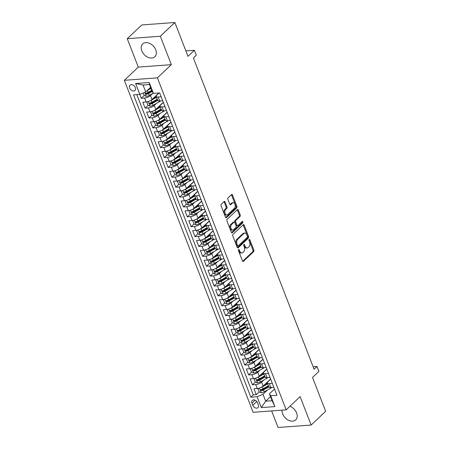 <?xml version="1.0" encoding="UTF-8"?>
<svg xmlns="http://www.w3.org/2000/svg" width="450" height="450" viewBox="0 0 450 450"><rect width="100%" height="100%" fill="white"/><g stroke="black" fill="none" stroke-linecap="round" stroke-linejoin="round"><path stroke-width="0.67" d="M238.596 249.553A0.776 0.478 85.8 0 0 238.461 250.605L242.46 260.91A1.114 0.681 85.8 0 0 243.112 261.478A1.114 0.681 85.8 0 0 243.405 261.343L253.665 251.629A1.114 0.681 85.8 0 0 253.862 250.116L249.862 239.811A0.776 0.478 85.8 0 0 249.407 239.411A0.776 0.478 85.8 0 0 249.204 239.513A0.776 0.478 85.8 0 0 249.064 240.57L249.581 241.903A3.561 2.177 85.8 0 1 248.963 246.729L248.107 247.539A3.561 2.177 85.8 0 1 247.168 247.984A3.561 2.177 85.8 0 1 245.081 246.167L244.564 244.834A0.776 0.478 85.8 0 0 244.108 244.434A0.776 0.478 85.8 0 0 243.9 244.53A0.776 0.478 85.8 0 0 243.765 245.588L244.282 246.921A3.561 2.177 85.8 0 1 243.658 251.752L242.803 252.562A3.561 2.177 85.8 0 1 241.864 253.007A3.561 2.177 85.8 0 1 239.777 251.184L239.259 249.851A0.776 0.478 85.8 0 0 238.804 249.452A0.776 0.478 85.8 0 0 238.596 249.553M141.806 50.839A8.837 6.255 -133.4 0 0 154.856 56.734A8.837 6.255 -133.4 0 0 155.751 49.804A8.837 6.255 -133.4 0 0 142.706 43.903A8.837 6.255 -133.4 0 0 141.806 50.839M282.077 410.141A8.837 6.255 -133.4 0 0 282.651 413.944A8.837 6.255 -133.4 0 0 295.695 419.844A8.837 6.255 -133.4 0 0 296.595 412.909A8.837 6.255 -133.4 0 0 289.957 406.26M129.645 88.043A3.623 2.565 -133.4 0 0 134.994 90.461A3.623 2.565 -133.4 0 0 135.36 87.621A3.623 2.565 -133.4 0 0 130.011 85.202A3.623 2.565 -133.4 0 0 129.645 88.043M225.09 201.971A1.114 0.681 85.8 0 0 224.438 201.403A1.114 0.681 85.8 0 0 224.145 201.538L221.265 204.266A1.114 0.681 85.8 0 0 221.074 205.774L225.512 217.221A1.114 0.681 85.8 0 0 226.164 217.789A1.114 0.681 85.8 0 0 226.457 217.648L236.722 207.934A1.114 0.681 85.8 0 0 236.914 206.426L232.476 194.979A1.114 0.681 85.8 0 0 231.823 194.411A1.114 0.681 85.8 0 0 231.531 194.552L228.049 197.843A1.114 0.681 85.8 0 0 227.857 199.356L229.759 204.249A1.114 0.681 85.8 0 0 230.411 204.817A1.114 0.681 85.8 0 0 230.704 204.683L232.431 203.046A2.976 1.817 85.8 0 1 233.213 202.674A2.976 1.817 85.8 0 1 235.148 204.829A2.976 1.817 85.8 0 1 234.439 208.237L227.683 214.633A2.976 1.817 85.8 0 1 226.901 215.004A2.976 1.817 85.8 0 1 224.966 212.85A2.976 1.817 85.8 0 1 225.675 209.447L226.8 208.378A1.114 0.681 85.8 0 0 226.991 206.871L225.09 201.971L224.201 202.039A1.114 0.681 85.8 0 0 223.993 201.684M271.637 410.918L278.066 427.5L311.136 425.048L325.659 411.3L312.531 377.46L318.921 371.407L317.002 366.469L314.1 369.219L193.382 57.983L196.284 55.232L194.366 50.293L185.878 50.923M160.335 36.248L127.266 38.7L138.279 67.106L171.349 64.654L160.335 36.248L174.853 22.5L187.976 56.34L194.366 50.293M171.349 64.654L157.41 77.85L286.178 409.838L253.108 412.29L124.341 80.308L157.41 77.85M311.136 425.048L300.122 396.641L286.178 409.838M232.965 234.428A1.114 0.681 85.8 0 0 232.774 235.941L237.212 247.382A1.114 0.681 85.8 0 0 237.864 247.95A1.114 0.681 85.8 0 0 238.157 247.815L248.417 238.095A1.114 0.681 85.8 0 0 248.614 236.588L244.176 225.141A1.114 0.681 85.8 0 0 243.523 224.572A1.114 0.681 85.8 0 0 243.231 224.713L232.965 234.428M231.362 232.301L226.924 220.86A1.114 0.681 85.8 0 1 227.115 219.347L237.381 209.632A1.114 0.681 85.8 0 1 237.673 209.492A1.114 0.681 85.8 0 1 238.326 210.06L240.227 214.959A1.114 0.681 85.8 0 1 240.03 216.467L235.868 220.41A1.114 0.681 85.8 0 0 235.676 221.917L236.936 225.169A1.114 0.681 85.8 0 0 237.589 225.737A1.114 0.681 85.8 0 0 237.881 225.596L242.213 221.496A0.776 0.478 85.8 0 1 242.421 221.4A0.776 0.478 85.8 0 1 242.927 221.963A0.776 0.478 85.8 0 1 242.741 222.851L232.307 232.729A1.114 0.681 85.8 0 1 232.014 232.869A1.114 0.681 85.8 0 1 231.362 232.301M127.266 38.7L141.784 24.953L174.853 22.5M139.815 94.404L141.311 98.263L144.203 95.524M147.043 92.835L146.441 93.409M152.646 93.499L150.469 95.558A4.528 1.597 158.8 0 1 144.574 98.021L146.104 101.976L142.841 102.218L145.142 108.146L148.033 105.407M150.874 102.718L150.272 103.286M156.476 103.382L154.305 105.435A4.528 1.597 158.8 0 1 148.404 107.904L149.934 111.853L146.672 112.095L148.972 118.024L151.869 115.284M154.704 112.601L154.102 113.169M160.307 113.259L158.136 115.318A4.528 1.597 158.8 0 1 152.235 117.782L153.771 121.736L150.508 121.978L152.809 127.907L155.7 125.168M158.541 122.479L157.939 123.047M164.143 123.142L161.966 125.201A4.528 1.597 158.8 0 1 156.071 127.665L157.601 131.614L154.339 131.856L156.639 137.784L159.531 135.045M162.371 132.362L161.769 132.93M167.974 133.02L165.797 135.079A4.528 1.597 158.8 0 1 159.902 137.543L161.432 141.497L158.169 141.739L160.47 147.667L163.367 144.928M166.202 142.239L165.6 142.808M171.804 142.903L169.633 144.962A4.528 1.597 158.8 0 1 163.732 147.426L165.268 151.374L162.006 151.616L164.306 157.545L167.197 154.806M170.032 152.123L169.436 152.691M175.635 152.781L173.464 154.839A4.528 1.597 158.8 0 1 167.569 157.303L169.099 161.257L165.836 161.499L168.137 167.428L171.028 164.689M173.869 162L173.267 162.568M179.471 162.664L177.294 164.722A4.528 1.597 158.8 0 1 171.399 167.186L172.929 171.141L169.667 171.382L171.968 177.306L174.864 174.566M177.699 171.883L177.097 172.451M183.302 172.541L181.131 174.6A4.528 1.597 158.8 0 1 175.23 177.064L176.766 181.018L173.503 181.26L175.798 187.189L178.695 184.449M181.53 181.761L180.934 182.334M187.132 182.424L184.961 184.483A4.528 1.597 158.8 0 1 179.061 186.947L180.596 190.901L177.334 191.143L179.634 197.072L182.526 194.327M185.366 191.644L184.764 192.212M190.969 192.308L188.792 194.361A4.528 1.597 158.8 0 1 182.897 196.83L184.427 200.779L181.164 201.021L183.465 206.949L186.362 204.21M189.197 201.521L188.595 202.095M194.799 202.185L192.628 204.244A4.528 1.597 158.8 0 1 186.727 206.708L188.263 210.662L185.001 210.904L187.296 216.833L190.192 214.093M193.028 211.404L192.426 211.972M198.63 212.068L196.459 214.121A4.528 1.597 158.8 0 1 190.558 216.591L192.094 220.539L188.831 220.781L191.132 226.71L194.023 223.971M196.864 221.282L196.262 221.856M202.466 221.946L200.289 224.004A4.528 1.597 158.8 0 1 194.394 226.468L195.924 230.422L192.662 230.664L194.963 236.593L197.859 233.854M200.694 231.165L200.093 231.733M206.297 231.829L204.126 233.882A4.528 1.597 158.8 0 1 198.225 236.351L199.761 240.3L196.498 240.542L198.793 246.471L201.69 243.731M204.525 241.048L203.923 241.616M210.127 241.706L207.956 243.765A4.528 1.597 158.8 0 1 202.056 246.229L203.591 250.183L200.329 250.425L202.629 256.354L205.521 253.614M208.361 250.926L207.759 251.494M213.964 251.589L211.787 253.648A4.528 1.597 158.8 0 1 205.892 256.112L207.422 260.061L204.159 260.303L206.46 266.231L209.357 263.492M212.192 260.809L211.59 261.377M217.794 261.467L215.623 263.526A4.528 1.597 158.8 0 1 209.722 265.989L211.258 269.944L207.996 270.186L210.291 276.114L213.188 273.375M216.023 270.686L215.421 271.254M221.625 271.35L219.454 273.409A4.528 1.597 158.8 0 1 213.553 275.873L215.089 279.821L211.826 280.063L214.127 285.992L217.018 283.252M219.859 280.569L219.257 281.137M225.461 281.227L223.284 283.286A4.528 1.597 158.8 0 1 217.389 285.75L218.919 289.704L215.657 289.946L217.958 295.875L220.849 293.136M223.689 290.447L223.088 291.015M229.292 291.111L227.121 293.169A4.528 1.597 158.8 0 1 221.22 295.633L222.75 299.588L219.487 299.829L221.788 305.752L224.685 303.013M227.52 300.33L226.918 300.898M233.123 300.988L230.951 303.047A4.528 1.597 158.8 0 1 225.051 305.511L226.586 309.465L223.324 309.707L225.624 315.636L228.516 312.896M231.356 310.207L230.754 310.781M236.959 310.871L234.782 312.93A4.528 1.597 158.8 0 1 228.887 315.394L230.417 319.348L227.154 319.59L229.455 325.519L232.346 322.774M235.187 320.091L234.585 320.659M240.789 320.754L238.612 322.808A4.528 1.597 158.8 0 1 232.718 325.277L234.248 329.226L230.985 329.468L233.286 335.396L236.183 332.657M239.018 329.968L238.416 330.542M244.62 330.632L242.449 332.691A4.528 1.597 158.8 0 1 236.548 335.154L238.084 339.109L234.821 339.351L237.122 345.279L240.013 342.54M242.848 339.851L242.252 340.419M248.451 340.515L246.279 342.568A4.528 1.597 158.8 0 1 240.384 345.037L241.914 348.986L238.652 349.228L240.953 355.157L243.844 352.418M246.684 349.729L246.083 350.303M252.287 350.392L250.11 352.451A4.528 1.597 158.8 0 1 244.215 354.915L245.745 358.869L242.482 359.111L244.783 365.04L247.68 362.301M250.515 359.612L249.913 360.18M256.118 360.276L253.946 362.329A4.528 1.597 158.8 0 1 248.046 364.798L249.581 368.747L246.319 368.989L248.619 374.918L251.511 372.178M254.346 369.495L253.749 370.063M259.948 370.153L257.777 372.212A4.528 1.597 158.8 0 1 251.876 374.676L253.412 378.63L250.149 378.872L252.45 384.801L255.713 384.559A4.528 1.597 -21.2 0 0 261.608 382.095L263.784 380.036M258.182 379.373L257.58 379.941M255.341 382.061L252.45 384.801M146.104 101.976A4.528 1.597 -21.2 0 0 152.004 99.512L158.889 92.987M149.934 111.853A4.528 1.597 -21.2 0 0 155.835 109.389L163.311 102.313M153.771 121.736A4.528 1.597 -21.2 0 0 159.666 119.272L167.147 112.191M157.601 131.614A4.528 1.597 -21.2 0 0 163.502 129.15L170.977 122.074M161.432 141.497A4.528 1.597 -21.2 0 0 167.333 139.033L174.808 131.951M165.268 151.374A4.528 1.597 -21.2 0 0 171.163 148.911L178.644 141.834M169.099 161.257A4.528 1.597 -21.2 0 0 174.999 158.794L182.475 151.712M172.929 171.141A4.528 1.597 -21.2 0 0 178.83 168.671L186.306 161.595M176.766 181.018A4.528 1.597 -21.2 0 0 182.661 178.554L190.142 171.472M180.596 190.901A4.528 1.597 -21.2 0 0 186.497 188.432L193.972 181.356M184.427 200.779A4.528 1.597 -21.2 0 0 190.328 198.315L197.803 191.233M188.263 210.662A4.528 1.597 -21.2 0 0 194.158 208.192L201.634 201.116M192.094 220.539A4.528 1.597 -21.2 0 0 197.994 218.076L205.47 210.994M195.924 230.422A4.528 1.597 -21.2 0 0 201.825 227.959L209.301 220.877M199.761 240.3A4.528 1.597 -21.2 0 0 205.656 237.836L213.131 230.76M203.591 250.183A4.528 1.597 -21.2 0 0 209.486 247.719L216.968 240.638M207.422 260.061A4.528 1.597 -21.2 0 0 213.322 257.597L220.798 250.521M211.258 269.944A4.528 1.597 -21.2 0 0 217.153 267.48L224.629 260.398M215.089 279.821A4.528 1.597 -21.2 0 0 220.984 277.358L228.465 270.281M218.919 289.704A4.528 1.597 -21.2 0 0 224.82 287.241L232.296 280.159M222.75 299.588A4.528 1.597 -21.2 0 0 228.651 297.118L236.126 290.042M226.586 309.465A4.528 1.597 -21.2 0 0 232.481 307.001L239.963 299.919M230.417 319.348A4.528 1.597 -21.2 0 0 236.317 316.879L243.793 309.803M234.248 329.226A4.528 1.597 -21.2 0 0 240.148 326.762L247.624 319.68M238.084 339.109A4.528 1.597 -21.2 0 0 243.979 336.639L251.46 329.563M241.914 348.986A4.528 1.597 -21.2 0 0 247.815 346.522L255.291 339.441M245.745 358.869A4.528 1.597 -21.2 0 0 251.646 356.406L259.121 349.324M249.581 368.747A4.528 1.597 -21.2 0 0 255.476 366.283L262.957 359.207M253.412 378.63A4.528 1.597 -21.2 0 0 259.312 376.166L266.788 369.084M258.334 404.887L257.49 402.716A3.51 2.486 -133.4 0 0 252.304 400.371A3.51 2.486 -133.4 0 0 251.949 403.127L252.787 405.304A3.51 2.486 -133.4 0 0 257.974 407.644A3.51 2.486 -133.4 0 0 258.334 404.887M139.832 94.404L135.619 83.537L149.203 82.524L153.416 93.397L152.167 91.462L149.484 84.544L143.049 85.022L145.732 91.941L139.832 94.404L133.577 94.866L250.847 397.209L257.102 396.748L263.002 394.284L267.615 389.914M153.416 93.397L159.677 92.931L276.947 395.274L270.692 395.741L274.905 406.609L261.321 407.616L257.102 396.748M159.131 92.97L156.904 95.079A4.528 1.597 158.8 0 0 156.257 96.452L157.787 100.406A4.528 1.597 -21.2 0 0 159.688 100.969L162.703 100.744M163.373 102.465L160.74 104.962A4.528 1.597 158.8 0 0 160.088 106.335L161.623 110.284A4.528 1.597 -21.2 0 0 163.524 110.846L166.539 110.621M167.203 112.348L164.571 114.84A4.528 1.597 158.8 0 0 163.918 116.212L165.454 120.167A4.528 1.597 -21.2 0 0 167.355 120.729L170.37 120.504M171.039 122.226L168.401 124.723A4.528 1.597 158.8 0 0 167.754 126.096L169.284 130.044A4.528 1.597 -21.2 0 0 171.186 130.607L174.201 130.382M174.87 132.109L172.232 134.601A4.528 1.597 158.8 0 0 171.585 135.973L173.121 139.928A4.528 1.597 -21.2 0 0 175.022 140.49L178.031 140.265M178.701 141.986L176.068 144.484A4.528 1.597 158.8 0 0 175.416 145.856L176.951 149.805A4.528 1.597 -21.2 0 0 178.852 150.368L181.868 150.143M182.537 151.869L179.899 154.361A4.528 1.597 158.8 0 0 179.252 155.734L180.782 159.688A4.528 1.597 -21.2 0 0 182.683 160.251L185.698 160.026M186.368 161.747L183.729 164.244A4.528 1.597 158.8 0 0 183.083 165.617L184.618 169.571A4.528 1.597 -21.2 0 0 186.519 170.128L189.529 169.909M190.198 171.63L187.566 174.122A4.528 1.597 158.8 0 0 186.913 175.494L188.449 179.449A4.528 1.597 -21.2 0 0 190.35 180.011L193.365 179.786M194.034 181.507L191.396 184.005A4.528 1.597 158.8 0 0 190.749 185.377L192.279 189.332A4.528 1.597 -21.2 0 0 194.181 189.889L197.196 189.669M197.865 191.391L195.227 193.882A4.528 1.597 158.8 0 0 194.58 195.261L196.116 199.209A4.528 1.597 -21.2 0 0 198.011 199.772L201.026 199.547M201.696 201.268L199.063 203.766A4.528 1.597 158.8 0 0 198.411 205.138L199.946 209.093A4.528 1.597 -21.2 0 0 201.847 209.649L204.862 209.43M205.526 211.151L202.894 213.649A4.528 1.597 158.8 0 0 202.247 215.021L203.777 218.97A4.528 1.597 -21.2 0 0 205.678 219.532L208.693 219.308M209.362 221.034L206.724 223.526A4.528 1.597 158.8 0 0 206.078 224.899L207.607 228.853A4.528 1.597 -21.2 0 0 209.509 229.416L212.524 229.191M213.193 230.912L210.561 233.409A4.528 1.597 158.8 0 0 209.908 234.782L211.444 238.731A4.528 1.597 -21.2 0 0 213.345 239.293L216.36 239.068M217.024 240.795L214.391 243.287A4.528 1.597 158.8 0 0 213.744 244.659L215.274 248.614A4.528 1.597 -21.2 0 0 217.176 249.176L220.191 248.951M220.86 250.672L218.222 253.17A4.528 1.597 158.8 0 0 217.575 254.542L219.105 258.491A4.528 1.597 -21.2 0 0 221.006 259.054L224.021 258.829M224.691 260.556L222.058 263.048A4.528 1.597 158.8 0 0 221.406 264.42L222.941 268.374A4.528 1.597 -21.2 0 0 224.843 268.937L227.857 268.712M228.521 270.433L225.889 272.931A4.528 1.597 158.8 0 0 225.242 274.303L226.772 278.252A4.528 1.597 -21.2 0 0 228.673 278.814L231.688 278.589M232.357 280.316L229.719 282.808A4.528 1.597 158.8 0 0 229.072 284.181L230.602 288.135A4.528 1.597 -21.2 0 0 232.504 288.697L235.519 288.473M236.188 290.194L233.556 292.691A4.528 1.597 158.8 0 0 232.903 294.064L234.439 298.018A4.528 1.597 -21.2 0 0 236.34 298.575L239.355 298.356M240.019 300.077L237.386 302.569A4.528 1.597 158.8 0 0 236.734 303.941L238.269 307.896A4.528 1.597 -21.2 0 0 240.171 308.458L243.186 308.233M243.855 309.954L241.217 312.452A4.528 1.597 158.8 0 0 240.57 313.824L242.1 317.779A4.528 1.597 -21.2 0 0 244.001 318.336L247.016 318.116M247.686 319.838L245.047 322.329A4.528 1.597 158.8 0 0 244.401 323.707L245.936 327.656A4.528 1.597 -21.2 0 0 247.838 328.219L250.847 327.994M251.516 329.715L248.884 332.213A4.528 1.597 158.8 0 0 248.231 333.585L249.767 337.539A4.528 1.597 -21.2 0 0 251.668 338.096L254.683 337.877M255.352 339.598L252.714 342.096A4.528 1.597 158.8 0 0 252.067 343.468L253.597 347.417A4.528 1.597 -21.2 0 0 255.499 347.979L258.514 347.754M259.183 349.481L256.545 351.973A4.528 1.597 158.8 0 0 255.898 353.346L257.434 357.3A4.528 1.597 -21.2 0 0 259.335 357.863L262.344 357.637M263.014 359.359L260.381 361.856A4.528 1.597 158.8 0 0 259.729 363.229L261.264 367.178A4.528 1.597 -21.2 0 0 263.166 367.74L266.181 367.515M266.85 369.242L264.212 371.734A4.528 1.597 158.8 0 0 263.565 373.106L265.095 377.061A4.528 1.597 -21.2 0 0 266.996 377.623L270.011 377.398M136.817 94.629L253.288 394.903L256.281 394.678L253.98 388.749L257.243 388.507A4.528 1.597 -21.2 0 0 263.143 386.044L270.619 378.968M270.681 379.119L268.043 381.617A4.528 1.597 -21.2 0 0 267.396 382.989A4.528 1.597 -21.2 0 0 269.297 383.552L272.312 383.327M267.396 382.989L268.931 386.938A4.528 1.597 -21.2 0 0 270.827 387.501L273.842 387.276M161.173 96.789L158.158 97.014A4.528 1.597 158.8 0 1 156.257 96.452M165.004 106.672L161.989 106.892A4.528 1.597 158.8 0 1 160.088 106.335M168.834 116.55L165.819 116.775A4.528 1.597 158.8 0 1 163.918 116.212M172.671 126.433L169.656 126.658A4.528 1.597 158.8 0 1 167.754 126.096M176.501 136.311L173.486 136.536A4.528 1.597 158.8 0 1 171.585 135.973M180.332 146.194L177.317 146.419A4.528 1.597 158.8 0 1 175.416 145.856M184.168 156.071L181.153 156.296A4.528 1.597 158.8 0 1 179.252 155.734M187.999 165.954L184.984 166.179A4.528 1.597 158.8 0 1 183.083 165.617M191.829 175.832L188.814 176.057A4.528 1.597 158.8 0 1 186.913 175.494M195.666 185.715L192.651 185.94A4.528 1.597 158.8 0 1 190.749 185.377M199.496 195.598L196.481 195.817A4.528 1.597 158.8 0 1 194.58 195.261M203.327 205.476L200.312 205.701A4.528 1.597 158.8 0 1 198.411 205.138M207.157 215.359L204.148 215.578A4.528 1.597 158.8 0 1 202.247 215.021M210.994 225.236L207.979 225.461A4.528 1.597 158.8 0 1 206.078 224.899M214.824 235.119L211.809 235.339A4.528 1.597 158.8 0 1 209.908 234.782M218.655 244.997L215.646 245.222A4.528 1.597 158.8 0 1 213.744 244.659M222.491 254.88L219.476 255.105A4.528 1.597 158.8 0 1 217.575 254.542M226.322 264.757L223.307 264.983A4.528 1.597 158.8 0 1 221.406 264.42M230.153 274.641L227.138 274.866A4.528 1.597 158.8 0 1 225.242 274.303M233.989 284.518L230.974 284.743A4.528 1.597 158.8 0 1 229.072 284.181M237.819 294.401L234.804 294.626A4.528 1.597 158.8 0 1 232.903 294.064M241.65 304.279L238.635 304.504A4.528 1.597 158.8 0 1 236.734 303.941M245.486 314.162L242.471 314.387A4.528 1.597 158.8 0 1 240.57 313.824M249.317 324.045L246.302 324.264A4.528 1.597 158.8 0 1 244.401 323.707M253.148 333.923L250.132 334.147A4.528 1.597 158.8 0 1 248.231 333.585M256.984 343.806L253.969 344.025A4.528 1.597 158.8 0 1 252.067 343.468M260.814 353.683L257.799 353.908A4.528 1.597 158.8 0 1 255.898 353.346M264.645 363.566L261.63 363.786A4.528 1.597 158.8 0 1 259.729 363.229M268.481 373.444L265.466 373.669A4.528 1.597 158.8 0 1 263.565 373.106M251.876 374.676L248.619 374.918M248.046 364.798L244.783 365.04M244.215 354.915L240.953 355.157M240.384 345.037L237.122 345.279M236.548 335.154L233.286 335.396M232.718 325.277L229.455 325.519M228.887 315.394L225.624 315.636M225.051 305.511L221.788 305.752M221.22 295.633L217.958 295.875M217.389 285.75L214.127 285.992M213.553 275.873L210.291 276.114M209.722 265.989L206.46 266.231M205.892 256.112L202.629 256.354M202.056 246.229L198.793 246.471M198.225 236.351L194.963 236.593M194.394 226.468L191.132 226.71M190.558 216.591L187.296 216.833M186.727 206.708L183.465 206.949M182.897 196.83L179.634 197.072M179.061 186.947L175.798 187.189M175.23 177.064L171.968 177.306M171.399 167.186L168.137 167.428M167.569 157.303L164.306 157.545M163.732 147.426L160.47 147.667M159.902 137.543L156.639 137.784M156.071 127.665L152.809 127.907M152.235 117.782L148.972 118.024M148.404 107.904L145.142 108.146M144.574 98.021L141.311 98.263M145.732 91.941L150.576 87.356M263.002 394.284L265.686 401.197L272.121 400.719L269.438 393.806L270.692 395.741M270.529 396.613L265.686 401.197L261.321 407.616M274.511 389.002L269.438 393.806M138.279 67.106L124.341 80.308M317.002 366.469L313.144 366.756M262.012 389.256L261.411 389.824M259.178 391.939L256.281 394.678M253.288 394.903L250.847 397.209M272.121 400.719L274.905 406.609M135.619 83.537L143.049 85.022M149.203 82.524L149.484 84.544M238.393 249.992L238.882 251.252A3.561 2.177 85.8 0 0 240.969 253.074L241.864 253.007M247.168 247.984L246.274 248.051A3.561 2.177 85.8 0 1 244.187 246.229L243.697 244.974M242.662 261.264L252.771 251.691A1.114 0.681 85.8 0 0 252.968 250.183L249.002 239.957M237.414 247.736L247.528 238.162A1.114 0.681 85.8 0 0 247.719 236.655L243.281 225.208A1.114 0.681 85.8 0 0 243.073 224.859M237.594 245.559A0.776 0.478 85.8 0 0 238.05 245.959A0.776 0.478 85.8 0 0 238.258 245.863L247.264 237.33A0.776 0.478 85.8 0 0 247.399 236.278L246.853 234.872A3.561 2.177 85.8 0 0 244.766 233.049A3.561 2.177 85.8 0 0 243.827 233.494L237.673 239.321A3.561 2.177 85.8 0 0 237.049 244.153L237.594 245.559L236.7 245.627A0.776 0.478 85.8 0 0 237.161 246.026L238.05 245.959M244.766 233.049L243.872 233.117A3.561 2.177 85.8 0 0 242.933 233.561L243.827 233.494M236.7 245.627L236.154 244.221A3.561 2.177 85.8 0 1 236.779 239.389L242.933 233.561M237.589 225.737L236.694 225.804A1.114 0.681 85.8 0 1 236.042 225.236L234.782 221.985A1.114 0.681 85.8 0 1 234.973 220.477L239.136 216.534A1.114 0.681 85.8 0 0 239.333 215.027L237.431 210.127A1.114 0.681 85.8 0 0 237.223 209.779M231.57 232.656L241.847 222.919A0.776 0.478 85.8 0 0 241.937 221.76M231.553 224.499A2.976 1.817 85.8 0 0 230.844 227.903A2.976 1.817 85.8 0 0 232.779 230.057A2.976 1.817 85.8 0 0 233.561 229.686L235.941 227.436A1.114 0.681 85.8 0 0 236.138 225.922L234.877 222.677A1.114 0.681 85.8 0 0 234.225 222.103A1.114 0.681 85.8 0 0 233.933 222.244L231.553 224.499L230.659 224.567A2.976 1.817 85.8 0 0 229.95 227.97A2.976 1.817 85.8 0 0 231.885 230.124L232.779 230.057M234.225 222.103L233.331 222.171A1.114 0.681 85.8 0 0 233.038 222.311L233.933 222.244M230.659 224.567L233.038 222.311M226.901 215.004L226.007 215.072A2.976 1.817 85.8 0 1 224.072 212.917A2.976 1.817 85.8 0 1 224.781 209.509L225.906 208.446A1.114 0.681 85.8 0 0 226.097 206.933L224.201 202.039M233.213 202.674L232.318 202.742A2.976 1.817 85.8 0 0 231.536 203.113L232.431 203.046M229.961 204.604L231.536 203.113M225.72 217.569L235.828 208.001A1.114 0.681 85.8 0 0 236.019 206.494L231.581 195.047A1.114 0.681 85.8 0 0 231.379 194.698M258.964 388.192L257.996 388.963L259.149 391.928L261.321 392.782A3.004 1.057 -21.2 0 0 264.24 391.826L270.321 388.384A8.662 3.06 -21.2 0 0 271.828 387.428M260.646 387.596A3.004 1.057 -21.2 0 0 262.322 386.887L267.722 383.827M263.829 385.391L267.519 383.304M268.447 385.706L263.048 388.766A3.004 1.057 158.8 0 1 260.871 389.604C260.241 390.139 260.392 390.532 261.332 390.791A3.004 1.057 -21.2 0 0 263.509 389.953L268.909 386.893M268.706 386.37L262.811 389.706A1.53 0.54 158.8 0 1 262.17 389.998L261.332 390.791M260.871 389.604L260.589 389.745M257.996 388.963L258.75 388.249M255.133 378.315L254.166 379.086L255.313 382.05L257.484 382.905A3.004 1.057 -21.2 0 0 260.404 381.949L266.484 378.506A8.662 3.06 -21.2 0 0 267.998 377.544M256.809 377.713A3.004 1.057 -21.2 0 0 258.491 377.004L263.891 373.95M259.999 375.514L263.689 373.427M264.617 375.829L259.217 378.883A3.004 1.057 158.8 0 1 257.04 379.721C256.41 380.261 256.562 380.655 257.501 380.908A3.004 1.057 -21.2 0 0 259.678 380.07L265.078 377.01M264.876 376.487L258.981 379.828A1.53 0.54 158.8 0 1 258.334 380.115L257.501 380.908M257.04 379.721L256.759 379.862M254.166 379.086L254.919 378.371M251.297 368.432L250.335 369.202L251.482 372.167L253.654 373.022A3.004 1.057 -21.2 0 0 256.573 372.066L262.654 368.623A8.662 3.06 -21.2 0 0 264.167 367.667M252.979 367.836A3.004 1.057 -21.2 0 0 254.655 367.127L260.055 364.067M256.168 365.631L259.852 363.544M260.786 365.946L255.386 369.006A3.004 1.057 158.8 0 1 253.209 369.844C252.579 370.378 252.731 370.772 253.665 371.031A3.004 1.057 -21.2 0 0 255.842 370.187L261.248 367.132M261.039 366.609L255.144 369.945A1.53 0.54 158.8 0 1 254.503 370.238L253.665 371.031M253.209 369.844L252.928 369.984M250.335 369.202L251.089 368.488M247.466 358.554L246.499 359.325L247.652 362.289L249.823 363.144A3.004 1.057 -21.2 0 0 252.743 362.188L258.823 358.746A8.662 3.06 -21.2 0 0 260.331 357.784M249.148 357.952A3.004 1.057 -21.2 0 0 250.824 357.244L256.224 354.189M252.332 355.753L256.022 353.666M256.956 356.068L251.55 359.123A3.004 1.057 158.8 0 1 249.373 359.961C248.743 360.501 248.895 360.894 249.834 361.147A3.004 1.057 -21.2 0 0 252.011 360.309L257.411 357.249M257.209 356.726L251.314 360.067A1.53 0.54 158.8 0 1 250.672 360.354L249.834 361.147M249.373 359.961L249.092 360.101M246.499 359.325L247.252 358.611M243.636 348.671L242.668 349.442L243.816 352.406L245.987 353.261A3.004 1.057 -21.2 0 0 248.906 352.305L254.987 348.863A8.662 3.06 -21.2 0 0 256.5 347.906M245.312 348.075A3.004 1.057 -21.2 0 0 246.994 347.366L252.394 344.306M248.501 345.87L252.191 343.783M253.119 346.185L247.719 349.245A3.004 1.057 158.8 0 1 245.542 350.083C244.912 350.618 245.064 351.011 246.004 351.27A3.004 1.057 -21.2 0 0 248.181 350.426L253.581 347.372M253.378 346.843L247.483 350.184A1.53 0.54 158.8 0 1 246.836 350.477L246.004 351.27M245.542 350.083L245.261 350.224M242.668 349.442L243.422 348.728M239.799 338.794L238.838 339.564L239.985 342.529L242.156 343.384A3.004 1.057 -21.2 0 0 245.076 342.428L251.156 338.985A8.662 3.06 -21.2 0 0 252.669 338.023M241.481 338.192A3.004 1.057 -21.2 0 0 243.157 337.483L248.558 334.429M244.671 335.993L248.355 333.9M249.289 336.302L243.889 339.362A3.004 1.057 158.8 0 1 241.712 340.2C241.082 340.734 241.234 341.134 242.167 341.387A3.004 1.057 -21.2 0 0 244.35 340.549L249.75 337.489M249.542 336.966L243.647 340.301A1.53 0.54 158.8 0 1 243.006 340.594L242.167 341.387M241.712 340.2L241.431 340.341M238.838 339.564L239.591 338.85M235.969 328.911L235.001 329.681L236.154 332.646L238.326 333.501A3.004 1.057 -21.2 0 0 241.245 332.544L247.326 329.102A8.662 3.06 -21.2 0 0 248.839 328.146M237.651 328.314A3.004 1.057 -21.2 0 0 239.327 327.606L244.727 324.546M240.834 326.109L244.524 324.022M245.458 326.424L240.053 329.484A3.004 1.057 158.8 0 1 237.876 330.322C237.246 330.857 237.403 331.251 238.337 331.504A3.004 1.057 -21.2 0 0 240.514 330.666L245.914 327.611M245.711 327.082L239.816 330.424A1.53 0.54 158.8 0 1 239.175 330.716L238.337 331.504M237.876 330.322L237.594 330.463M235.001 329.681L235.761 328.967M232.138 319.027L231.171 319.804L232.318 322.762L234.489 323.623A3.004 1.057 -21.2 0 0 237.409 322.667L243.489 319.219A8.662 3.06 -21.2 0 0 245.002 318.262M233.82 318.431A3.004 1.057 -21.2 0 0 235.496 317.723L240.896 314.668M237.004 316.232L240.694 314.139M241.622 316.541L236.222 319.601A3.004 1.057 158.8 0 1 234.045 320.439C233.415 320.974 233.567 321.373 234.506 321.626A3.004 1.057 -21.2 0 0 236.683 320.788L242.083 317.728M241.881 317.205L235.986 320.541A1.53 0.54 158.8 0 1 235.339 320.833L234.506 321.626M234.045 320.439L233.764 320.58M231.171 319.804L231.924 319.084M228.302 309.15L227.34 309.921L228.487 312.885L230.659 313.74A3.004 1.057 -21.2 0 0 233.578 312.784L239.659 309.341A8.662 3.06 -21.2 0 0 241.172 308.385M229.984 308.554A3.004 1.057 -21.2 0 0 231.66 307.845L237.06 304.785M233.173 306.349L236.857 304.262M237.791 306.664L232.391 309.718A3.004 1.057 158.8 0 1 230.214 310.562C229.584 311.096 229.736 311.49 230.67 311.743A3.004 1.057 -21.2 0 0 232.852 310.905L238.252 307.851M238.05 307.322L232.149 310.663A1.53 0.54 158.8 0 1 231.508 310.956L230.67 311.743M230.214 310.562L229.933 310.702M227.34 309.921L228.094 309.206M224.471 299.267L223.504 300.037L224.657 303.002L226.828 303.857A3.004 1.057 -21.2 0 0 229.748 302.901L235.828 299.458A8.662 3.06 -21.2 0 0 237.341 298.502M226.153 298.671A3.004 1.057 -21.2 0 0 227.829 297.962L233.229 294.907M229.337 296.466L233.027 294.379M233.961 296.781L228.555 299.841A3.004 1.057 158.8 0 1 226.378 300.679C225.748 301.213 225.906 301.613 226.839 301.866A3.004 1.057 -21.2 0 0 229.016 301.027L234.416 297.968M234.214 297.444L228.319 300.78A1.53 0.54 158.8 0 1 227.678 301.072L226.839 301.866M226.378 300.679L226.097 300.819M223.504 300.037L224.263 299.323M220.641 289.389L219.673 290.16L220.821 293.124L222.992 293.979A3.004 1.057 -21.2 0 0 225.911 293.023L231.992 289.581A8.662 3.06 -21.2 0 0 233.505 288.624M222.322 288.793A3.004 1.057 -21.2 0 0 223.999 288.084L229.399 285.024M225.506 286.588L229.196 284.501M230.124 286.903L224.724 289.957A3.004 1.057 158.8 0 1 222.547 290.796C221.917 291.336 222.069 291.729 223.009 291.983A3.004 1.057 -21.2 0 0 225.186 291.144L230.586 288.09M230.383 287.561L224.488 290.902A1.53 0.54 158.8 0 1 223.841 291.195L223.009 291.983M222.547 290.796L222.266 290.942M219.673 290.16L220.427 289.446M216.804 279.506L215.843 280.277L216.99 283.241L219.161 284.096A3.004 1.057 -21.2 0 0 222.081 283.14L228.161 279.697A8.662 3.06 -21.2 0 0 229.674 278.741M218.486 278.91A3.004 1.057 -21.2 0 0 220.162 278.201L225.568 275.141M221.676 276.705L225.36 274.618M226.294 277.02L220.894 280.08A3.004 1.057 158.8 0 1 218.717 280.918C218.087 281.452 218.239 281.846 219.178 282.105A3.004 1.057 -21.2 0 0 221.355 281.267L226.755 278.207M226.553 277.684L220.652 281.019A1.53 0.54 158.8 0 1 220.011 281.312L219.178 282.105M218.717 280.918L218.436 281.059M215.843 280.277L216.596 279.562M212.974 269.629L212.006 270.399L213.159 273.364L215.331 274.219A3.004 1.057 -21.2 0 0 218.25 273.262L224.331 269.82A8.662 3.06 -21.2 0 0 225.844 268.858M214.656 269.027A3.004 1.057 -21.2 0 0 216.332 268.324L221.732 265.264M217.839 266.827L221.529 264.741M222.463 267.142L217.063 270.197A3.004 1.057 158.8 0 1 214.881 271.035C214.251 271.575 214.408 271.969 215.342 272.222A3.004 1.057 -21.2 0 0 217.519 271.384L222.919 268.324M222.716 267.801L216.821 271.142A1.53 0.54 158.8 0 1 216.18 271.434L215.342 272.222M214.881 271.035L214.599 271.181M212.006 270.399L212.766 269.685M209.143 259.746L208.176 260.516L209.329 263.481L211.494 264.336A3.004 1.057 -21.2 0 0 214.414 263.379L220.494 259.937A8.662 3.06 -21.2 0 0 222.007 258.981M210.825 259.149A3.004 1.057 -21.2 0 0 212.501 258.441L217.901 255.381M214.009 256.944L217.699 254.857M218.627 257.259L213.227 260.319A3.004 1.057 158.8 0 1 211.05 261.157C210.42 261.692 210.572 262.086 211.511 262.344A3.004 1.057 -21.2 0 0 213.688 261.506L219.088 258.446M218.886 257.923L212.991 261.259A1.53 0.54 158.8 0 1 212.344 261.551L211.511 262.344M211.05 261.157L210.769 261.298M208.176 260.516L208.929 259.802M205.312 249.868L204.345 250.639L205.493 253.603L207.664 254.458A3.004 1.057 -21.2 0 0 210.583 253.502L216.664 250.059A8.662 3.06 -21.2 0 0 218.177 249.097M206.989 249.266A3.004 1.057 -21.2 0 0 208.665 248.558L214.071 245.503M210.178 247.067L213.862 244.98M214.796 247.382L209.396 250.436A3.004 1.057 158.8 0 1 207.219 251.274C206.589 251.814 206.741 252.208 207.681 252.461A3.004 1.057 -21.2 0 0 209.857 251.623L215.257 248.563M215.055 248.04L209.154 251.381A1.53 0.54 158.8 0 1 208.513 251.668L207.681 252.461M207.219 251.274L206.938 251.415M204.345 250.639L205.099 249.924M201.476 239.985L200.509 240.756L201.662 243.72L203.833 244.575A3.004 1.057 -21.2 0 0 206.752 243.619L212.833 240.176A8.662 3.06 -21.2 0 0 214.346 239.22M203.158 239.389A3.004 1.057 -21.2 0 0 204.834 238.68L210.234 235.62M206.342 237.184L210.032 235.097M210.966 237.499L205.566 240.559A3.004 1.057 158.8 0 1 203.389 241.397C202.753 241.931 202.911 242.325 203.844 242.584A3.004 1.057 -21.2 0 0 206.021 241.74L211.421 238.686M211.219 238.162L205.324 241.498A1.53 0.54 158.8 0 1 204.683 241.791L203.844 242.584M203.389 241.397L203.102 241.537M200.509 240.756L201.268 240.041M197.646 230.107L196.678 230.878L197.831 233.843L200.002 234.697A3.004 1.057 -21.2 0 0 202.916 233.741L208.997 230.299A8.662 3.06 -21.2 0 0 210.51 229.337M199.328 229.506A3.004 1.057 -21.2 0 0 201.004 228.797L206.404 225.743M202.511 227.306L206.201 225.219M207.129 227.621L201.729 230.676A3.004 1.057 158.8 0 1 199.553 231.514C198.922 232.054 199.074 232.447 200.014 232.701A3.004 1.057 -21.2 0 0 202.191 231.862L207.591 228.803M207.388 228.279L201.493 231.621A1.53 0.54 158.8 0 1 200.852 231.907L200.014 232.701M199.553 231.514L199.271 231.654M196.678 230.878L197.432 230.164M193.815 220.224L192.847 220.995L193.995 223.959L196.166 224.814A3.004 1.057 -21.2 0 0 199.086 223.858L205.166 220.416A8.662 3.06 -21.2 0 0 206.679 219.459M195.491 219.628A3.004 1.057 -21.2 0 0 197.173 218.919L202.573 215.859M198.681 217.423L202.365 215.336M203.299 217.738L197.899 220.798A3.004 1.057 158.8 0 1 195.722 221.636C195.092 222.171 195.244 222.564 196.183 222.823A3.004 1.057 -21.2 0 0 198.36 221.979L203.76 218.925M203.558 218.402L197.657 221.737A1.53 0.54 158.8 0 1 197.016 222.03L196.183 222.823M195.722 221.636L195.441 221.777M192.847 220.995L193.601 220.281M189.979 210.347L189.017 211.118L190.164 214.082L192.336 214.937A3.004 1.057 -21.2 0 0 195.255 213.981L201.336 210.538A8.662 3.06 -21.2 0 0 202.849 209.576M191.661 209.745A3.004 1.057 -21.2 0 0 193.337 209.036L198.737 205.982M194.85 207.546L198.534 205.453M199.468 207.855L194.068 210.915A3.004 1.057 158.8 0 1 191.891 211.753C191.256 212.287 191.413 212.687 192.347 212.94A3.004 1.057 -21.2 0 0 194.524 212.102L199.929 209.042M199.721 208.519L193.826 211.854A1.53 0.54 158.8 0 1 193.185 212.147L192.347 212.94M191.891 211.753L191.61 211.894M189.017 211.118L189.771 210.403M186.148 200.464L185.181 201.234L186.334 204.199L188.505 205.054A3.004 1.057 -21.2 0 0 191.424 204.097L197.505 200.655A8.662 3.06 -21.2 0 0 199.013 199.699M187.83 199.868A3.004 1.057 -21.2 0 0 189.506 199.159L194.906 196.099M191.014 197.662L194.704 195.576M195.632 197.977L190.232 201.037A3.004 1.057 158.8 0 1 188.055 201.876C187.425 202.41 187.577 202.804 188.516 203.057A3.004 1.057 -21.2 0 0 190.693 202.219L196.093 199.164M195.891 198.636L189.996 201.977A1.53 0.54 158.8 0 1 189.354 202.269L188.516 203.057M188.055 201.876L187.774 202.016M185.181 201.234L185.934 200.52M182.317 190.581L181.35 191.357L182.498 194.321L184.669 195.176A3.004 1.057 -21.2 0 0 187.588 194.22L193.669 190.772A8.662 3.06 -21.2 0 0 195.182 189.816M183.994 189.984A3.004 1.057 -21.2 0 0 185.676 189.276L191.076 186.221M187.183 187.785L190.873 185.692M191.801 188.094L186.401 191.154A3.004 1.057 158.8 0 1 184.224 191.993C183.594 192.527 183.746 192.926 184.686 193.179A3.004 1.057 -21.2 0 0 186.862 192.341L192.263 189.281M192.06 188.758L186.159 192.094A1.53 0.54 158.8 0 1 185.518 192.386L184.686 193.179M184.224 191.993L183.943 192.133M181.35 191.357L182.104 190.637M178.481 180.703L177.519 181.474L178.667 184.438L180.838 185.293A3.004 1.057 -21.2 0 0 183.757 184.337L189.838 180.894A8.662 3.06 -21.2 0 0 191.351 179.938M180.163 180.107A3.004 1.057 -21.2 0 0 181.839 179.398L187.239 176.338M183.352 177.902L187.037 175.815M187.971 178.217L182.571 181.271A3.004 1.057 158.8 0 1 180.394 182.115C179.764 182.649 179.916 183.043 180.849 183.296A3.004 1.057 -21.2 0 0 183.026 182.458L188.432 179.404M188.224 178.875L182.329 182.216A1.53 0.54 158.8 0 1 181.688 182.509L180.849 183.296M180.394 182.115L180.112 182.256M177.519 181.474L178.273 180.759M174.651 170.82L173.683 171.591L174.836 174.555L177.007 175.41A3.004 1.057 -21.2 0 0 179.927 174.454L186.007 171.011A8.662 3.06 -21.2 0 0 187.515 170.055M176.333 170.224A3.004 1.057 -21.2 0 0 178.009 169.515L183.409 166.461M179.516 168.024L183.206 165.932M184.14 168.334L178.734 171.394A3.004 1.057 158.8 0 1 176.558 172.232C175.928 172.766 176.079 173.166 177.019 173.419A3.004 1.057 -21.2 0 0 179.196 172.581L184.596 169.521M184.393 168.998L178.498 172.333A1.53 0.54 158.8 0 1 177.857 172.626L177.019 173.419M176.558 172.232L176.276 172.373M173.683 171.591L174.437 170.876M170.82 160.942L169.852 161.713L171 164.678L173.171 165.532A3.004 1.057 -21.2 0 0 176.091 164.576L182.171 161.134A8.662 3.06 -21.2 0 0 183.684 160.178M172.496 160.346A3.004 1.057 -21.2 0 0 174.178 159.638L179.578 156.578M175.686 158.141L179.376 156.054M180.304 158.456L174.904 161.511A3.004 1.057 158.8 0 1 172.727 162.354C172.097 162.889 172.249 163.282 173.188 163.536A3.004 1.057 -21.2 0 0 175.365 162.697L180.765 159.643M180.562 159.114L174.667 162.456A1.53 0.54 158.8 0 1 174.021 162.748L173.188 163.536M172.727 162.354L172.446 162.495M169.852 161.713L170.606 160.999M166.984 151.059L166.022 151.83L167.169 154.794L169.341 155.649A3.004 1.057 -21.2 0 0 172.26 154.693L178.341 151.251A8.662 3.06 -21.2 0 0 179.854 150.294M168.666 150.463A3.004 1.057 -21.2 0 0 170.342 149.754L175.742 146.694M171.855 148.258L175.539 146.171M176.473 148.573L171.073 151.633A3.004 1.057 158.8 0 1 168.896 152.471C168.266 153.006 168.418 153.399 169.352 153.658A3.004 1.057 -21.2 0 0 171.529 152.82L176.934 149.76M176.726 149.237L170.831 152.572A1.53 0.54 158.8 0 1 170.19 152.865L169.352 153.658M168.896 152.471L168.615 152.612M166.022 151.83L166.776 151.116M163.153 141.182L162.186 141.953L163.339 144.917L165.51 145.772A3.004 1.057 -21.2 0 0 168.429 144.816L174.51 141.373A8.662 3.06 -21.2 0 0 176.023 140.417M164.835 140.58A3.004 1.057 -21.2 0 0 166.511 139.877L171.911 136.817M168.019 138.381L171.709 136.294M172.643 138.696L167.237 141.75A3.004 1.057 158.8 0 1 165.06 142.588C164.43 143.128 164.582 143.522 165.521 143.775A3.004 1.057 -21.2 0 0 167.698 142.937L173.098 139.877M172.896 139.354L167.001 142.695A1.53 0.54 158.8 0 1 166.359 142.987L165.521 143.775M165.06 142.588L164.779 142.734M162.186 141.953L162.945 141.238M159.322 131.299L158.355 132.069L159.502 135.034L161.674 135.889A3.004 1.057 -21.2 0 0 164.593 134.933L170.674 131.49A8.662 3.06 -21.2 0 0 172.187 130.534M161.004 130.703A3.004 1.057 -21.2 0 0 162.681 129.994L168.081 126.934M164.188 128.498L167.878 126.411M168.806 128.812L163.406 131.873A3.004 1.057 158.8 0 1 161.229 132.711C160.599 133.245 160.751 133.639 161.691 133.898A3.004 1.057 -21.2 0 0 163.868 133.059L169.268 129.999M169.065 129.476L163.17 132.812A1.53 0.54 158.8 0 1 162.523 133.104L161.691 133.898M161.229 132.711L160.948 132.851M158.355 132.069L159.109 131.355M155.486 121.421L154.524 122.192L155.672 125.156L157.843 126.011A3.004 1.057 -21.2 0 0 160.763 125.055L166.843 121.612A8.662 3.06 -21.2 0 0 168.356 120.651M157.168 120.819A3.004 1.057 -21.2 0 0 158.844 120.116L164.244 117.056M160.357 118.62L164.042 116.533M164.976 118.935L159.576 121.989A3.004 1.057 158.8 0 1 157.399 122.828C156.769 123.367 156.921 123.761 157.854 124.014A3.004 1.057 -21.2 0 0 160.037 123.176L165.437 120.116M165.234 119.593L159.334 122.934A1.53 0.54 158.8 0 1 158.692 123.221L157.854 124.014M157.399 122.828L157.118 122.968M154.524 122.192L155.278 121.478M151.656 111.538L150.688 112.309L151.841 115.273L154.013 116.128A3.004 1.057 -21.2 0 0 156.932 115.172L163.013 111.729A8.662 3.06 -21.2 0 0 164.526 110.773M153.338 110.942A3.004 1.057 -21.2 0 0 155.014 110.233L160.414 107.173M156.521 108.737L160.211 106.65M161.145 109.052L155.739 112.112A3.004 1.057 158.8 0 1 153.562 112.95C152.933 113.484 153.09 113.878 154.024 114.137A3.004 1.057 -21.2 0 0 156.201 113.293L161.601 110.239M161.398 109.716L155.503 113.051A1.53 0.54 158.8 0 1 154.862 113.344L154.024 114.137M153.562 112.95L153.281 113.091M150.688 112.309L151.447 111.594M147.825 101.661L146.857 102.431L148.005 105.396L150.176 106.251A3.004 1.057 -21.2 0 0 153.096 105.294L159.176 101.852A8.662 3.06 -21.2 0 0 160.689 100.89M149.507 101.059A3.004 1.057 -21.2 0 0 151.183 100.35L156.583 97.296M152.691 98.859L156.381 96.772M157.309 99.174L151.909 102.229A3.004 1.057 158.8 0 1 149.732 103.067C149.102 103.607 149.254 104.001 150.193 104.254A3.004 1.057 -21.2 0 0 152.37 103.416L157.77 100.356M157.567 99.832L151.672 103.174A1.53 0.54 158.8 0 1 151.026 103.461L150.193 104.254M149.732 103.067L149.451 103.207M146.857 102.431L147.611 101.717M143.201 92.998L144.174 95.513L146.346 96.367A3.004 1.057 -21.2 0 0 149.265 95.411L153.259 93.15M147.184 90.562A3.004 1.057 -21.2 0 0 147.347 90.472L150.986 88.414M148.86 88.976L150.778 87.891M151.712 90.293L148.078 92.351A3.004 1.057 158.8 0 1 145.901 93.189C145.271 93.724 145.423 94.117 146.362 94.376A3.004 1.057 -21.2 0 0 148.539 93.532L152.173 91.474M151.971 90.951L147.836 93.291A1.53 0.54 158.8 0 1 147.195 93.583L146.362 94.376M145.901 93.189L145.62 93.33M150.469 95.558L152.004 99.512M154.305 105.435L155.835 109.389M158.136 115.318L159.666 119.272M161.966 125.201L163.502 129.15M165.797 135.079L167.333 139.033M169.633 144.962L171.163 148.911M173.464 154.839L174.999 158.794M177.294 164.722L178.83 168.671M181.131 174.6L182.661 178.554M184.961 184.483L186.497 188.432M188.792 194.361L190.328 198.315M192.628 204.244L194.158 208.192M196.459 214.121L197.994 218.076M200.289 224.004L201.825 227.959M204.126 233.882L205.656 237.836M207.956 243.765L209.486 247.719M211.787 253.648L213.322 257.597M215.623 263.526L217.153 267.48M219.454 273.409L220.984 277.358M223.284 283.286L224.82 287.241M227.121 293.169L228.651 297.118M230.951 303.047L232.481 307.001M234.782 312.93L236.317 316.879M238.612 322.808L240.148 326.762M242.449 332.691L243.979 336.639M246.279 342.568L247.815 346.522M250.11 352.451L251.646 356.406M253.946 362.329L255.476 366.283M257.777 372.212L259.312 376.166M261.608 382.095L263.143 386.044M269.297 383.552L270.827 387.501M158.158 97.014L159.688 100.969M161.989 106.892L163.524 110.846M165.819 116.775L167.355 120.729M169.656 126.658L171.186 130.607M173.486 136.536L175.022 140.49M177.317 146.419L178.852 150.368M181.153 156.296L182.683 160.251M184.984 166.179L186.519 170.128M188.814 176.057L190.35 180.011M192.651 185.94L194.181 189.889M196.481 195.817L198.011 199.772M200.312 205.701L201.847 209.649M204.148 215.578L205.678 219.532M207.979 225.461L209.509 229.416M211.809 235.339L213.345 239.293M215.646 245.222L217.176 249.176M219.476 255.105L221.006 259.054M223.307 264.983L224.843 268.937M227.138 274.866L228.673 278.814M230.974 284.743L232.504 288.697M234.804 294.626L236.34 298.575M238.635 304.504L240.171 308.458M242.471 314.387L244.001 318.336M246.302 324.264L247.838 328.219M250.132 334.147L251.668 338.096M253.969 344.025L255.499 347.979M257.799 353.908L259.335 357.863M261.63 363.786L263.166 367.74M265.466 373.669L266.996 377.623M255.713 384.559L257.243 388.507M256.787 401.518L252.787 405.304M255.077 400.168L251.949 403.127M238.882 251.252L239.777 251.184M243.714 244.896L244.564 244.834M244.187 246.229L245.081 246.167M249.013 239.873L249.862 239.811M252.968 250.183L253.862 250.116M252.771 251.691L253.665 251.629M242.797 261.388L243.405 261.343M238.41 249.913L239.259 249.851M243.281 225.208L244.176 225.141M247.719 236.655L248.614 236.588M247.528 238.162L248.417 238.095M237.555 247.86L238.157 247.815M236.779 239.389L237.673 239.321M236.154 244.221L237.049 244.153M237.431 210.127L238.326 210.06M239.333 215.027L240.227 214.959M239.136 216.534L240.03 216.467M234.973 220.477L235.868 220.41M234.782 221.985L235.676 221.917M236.042 225.236L236.936 225.169M241.847 222.919L242.741 222.851M231.705 232.774L232.307 232.729M226.097 206.933L226.991 206.871M225.906 208.446L226.8 208.378M224.781 209.509L225.675 209.447M230.096 204.727L230.704 204.683M231.581 195.047L232.476 194.979M236.019 206.494L236.914 206.426M235.828 208.001L236.722 207.934M225.855 217.693L226.457 217.648M259.436 388.052L261.264 392.766M269.972 387.495L270.321 388.384M263.509 389.953L264.24 391.826M262.322 386.887L263.048 388.766M255.606 378.174L257.434 382.882M266.141 377.612L266.484 378.506M259.678 380.07L260.404 381.949M258.491 377.004L259.217 378.883M251.769 368.291L253.597 372.999M262.305 367.734L262.654 368.623M255.842 370.187L256.573 372.066M254.655 367.127L255.386 369.006M247.939 358.414L249.767 363.122M258.474 357.851L258.823 358.746M252.011 360.309L252.743 362.188M250.824 357.244L251.55 359.123M244.108 348.531L245.936 353.239M254.644 347.974L254.987 348.863M248.181 350.426L248.906 352.305M246.994 347.366L247.719 349.245M240.278 338.647L242.1 343.361M250.813 338.091L251.156 338.985M244.35 340.549L245.076 342.428M243.157 337.483L243.889 339.362M236.441 328.77L238.269 333.478M246.977 328.213L247.326 329.102M240.514 330.666L241.245 332.544M239.327 327.606L240.053 329.484M232.611 318.887L234.439 323.601M243.146 318.33L243.489 319.219M236.683 320.788L237.409 322.667M235.496 317.723L236.222 319.601M228.78 309.009L230.602 313.718M239.316 308.452L239.659 309.341M232.852 310.905L233.578 312.784M231.66 307.845L232.391 309.718M224.944 299.126L226.772 303.84M235.479 298.569L235.828 299.458M229.016 301.027L229.748 302.901M227.829 297.962L228.555 299.841M221.113 289.249L222.941 293.957M231.649 288.686L231.992 289.581M225.186 291.144L225.911 293.023M223.999 288.084L224.724 289.957M217.282 279.366L219.105 284.079M227.818 278.809L228.161 279.697M221.355 281.267L222.081 283.14M220.162 278.201L220.894 280.08M213.446 269.488L215.274 274.196M223.982 268.926L224.331 269.82M217.519 271.384L218.25 273.262M216.332 268.324L217.063 270.197M209.616 259.605L211.444 264.319M220.151 259.048L220.494 259.937M213.688 261.506L214.414 263.379M212.501 258.441L213.227 260.319M205.785 249.727L207.607 254.436M216.321 249.165L216.664 250.059M209.857 251.623L210.583 253.502M208.665 248.558L209.396 250.436M201.949 239.844L203.777 244.553M212.484 239.287L212.833 240.176M206.021 241.74L206.752 243.619M204.834 238.68L205.566 240.559M198.118 229.967L199.946 234.675M208.654 229.404L208.997 230.299M202.191 231.862L202.916 233.741M201.004 228.797L201.729 230.676M194.287 220.084L196.116 224.792M204.823 219.527L205.166 220.416M198.36 221.979L199.086 223.858M197.173 218.919L197.899 220.798M190.451 210.201L192.279 214.914M200.987 209.644L201.336 210.538M194.524 212.102L195.255 213.981M193.337 209.036L194.068 210.915M186.621 200.323L188.449 205.031M197.156 199.766L197.505 200.655M190.693 202.219L191.424 204.097M189.506 199.159L190.232 201.037M182.79 190.44L184.618 195.154M193.326 189.883L193.669 190.772M186.862 192.341L187.588 194.22M185.676 189.276L186.401 191.154M178.954 180.562L180.782 185.271M189.489 180.006L189.838 180.894M183.026 182.458L183.757 184.337M181.839 179.398L182.571 181.271M175.123 170.679L176.951 175.393M185.659 170.123L186.007 171.011M179.196 172.581L179.927 174.454M178.009 169.515L178.734 171.394M171.292 160.802L173.121 165.51M181.828 160.239L182.171 161.134M175.365 162.697L176.091 164.576M174.178 159.638L174.904 161.511M167.456 150.919L169.284 155.632M177.998 150.362L178.341 151.251M171.529 152.82L172.26 154.693M170.342 149.754L171.073 151.633M163.626 141.041L165.454 145.749M174.161 140.479L174.51 141.373M167.698 142.937L168.429 144.816M166.511 139.877L167.237 141.75M159.795 131.158L161.623 135.872M170.331 130.601L170.674 131.49M163.868 133.059L164.593 134.933M162.681 129.994L163.406 131.873M155.964 121.281L157.787 125.989M166.5 120.718L166.843 121.612M160.037 123.176L160.763 125.055M158.844 120.116L159.576 121.989M152.128 111.397L153.956 116.106M162.664 110.841L163.013 111.729M156.201 113.293L156.932 115.172M155.014 110.233L155.739 112.112M148.297 101.52L150.126 106.228M158.833 100.957L159.176 101.852M152.37 103.416L153.096 105.294M151.183 100.35L151.909 102.229M144.743 92.351L146.289 96.345M148.539 93.532L149.265 95.411M147.347 90.472L148.078 92.351"/></g></svg>

